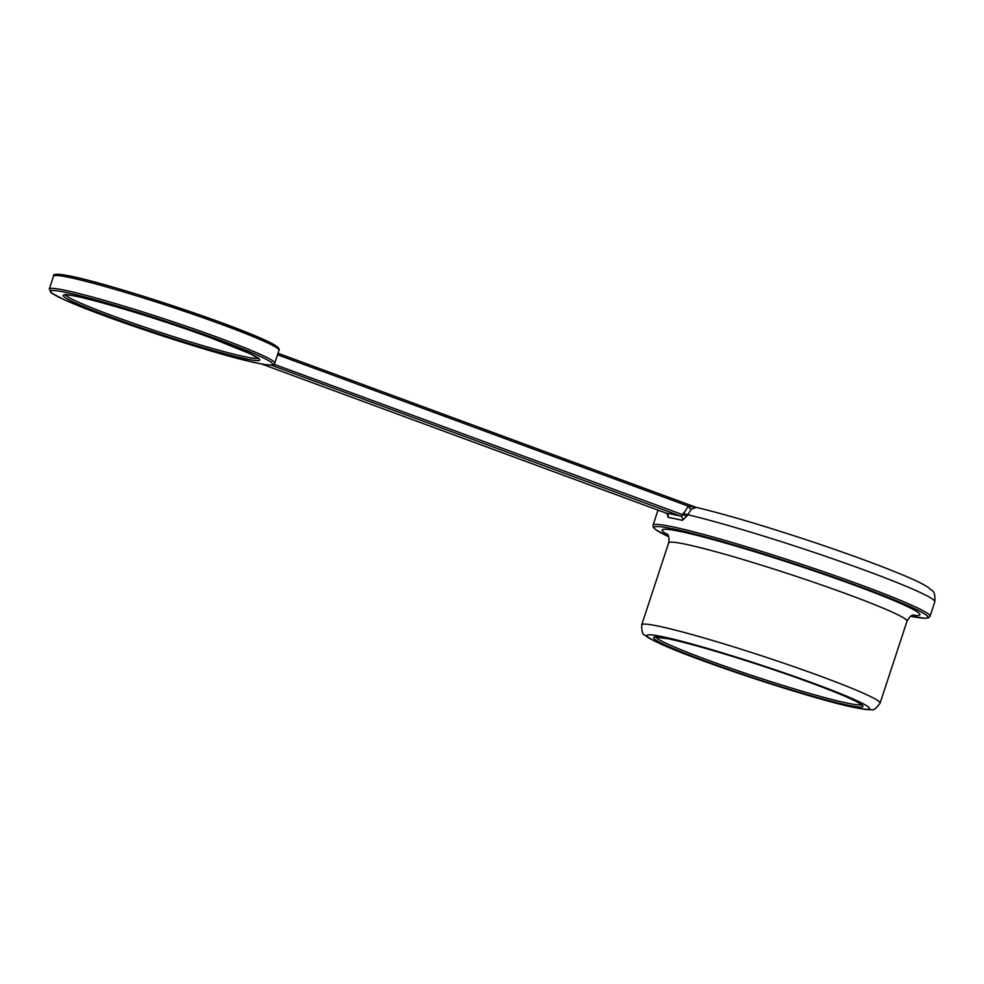<?xml version="1.0" encoding="UTF-8"?>
<svg xmlns="http://www.w3.org/2000/svg" width="984" height="984" viewBox="0 0 984 984"><rect width="100%" height="100%" fill="white"/><g stroke="black" fill="none" stroke-linecap="round" stroke-linejoin="round"><path stroke-width="1.48" d="M277.513 354.744L688.283 506.157L696.217 507.424L691.223 509.257L686.807 516.206L682.342 520.351A145.792 9.311 -161.8 0 0 674.569 518.642A145.792 9.311 -161.8 0 0 668.05 517.399L667.3 513.992M261.117 363.822L666.143 513.131A3.395 3.112 -80.3 0 1 668.05 517.399M691.223 509.257A3.395 1.205 -125.8 0 1 688.283 506.157L682.638 514.903L680.805 516.157A3.395 2.768 -77 0 1 682.342 520.351M695.405 507.117L277.992 353.244L695.786 507.252C726.29 514.571 765.552 526.219 813.547 542.196C851.873 555.074 882.574 566.415 905.637 576.181C916.239 580.671 923.853 584.459 928.478 587.534C931.651 591.519 935.624 589.121 934.8 601.851A145.792 9.311 18.2 0 0 842.919 562.344A145.792 9.311 18.2 0 0 687.336 514.595L683.167 513.291M261.08 363.809L666.131 513.119M861.455 704.692A108.498 6.925 18.2 0 1 847.802 703.24A108.498 6.925 18.2 0 1 734.285 669.489A108.498 6.925 18.2 0 1 655.811 637.079M667.853 638.702A110.196 7.036 18.2 0 1 811.074 682.921A110.196 7.036 18.2 0 1 848.663 705.356A110.196 7.036 18.2 0 1 705.442 661.137A110.196 7.036 18.2 0 1 667.853 638.702M662.281 636.648A116.973 7.466 18.2 0 1 814.321 683.585A116.973 7.466 18.2 0 1 854.223 707.41A116.973 7.466 18.2 0 1 702.182 660.473A116.973 7.466 18.2 0 1 662.281 636.648M880.065 703.179C876.117 708.615 873.275 710.755 871.516 709.587C870.483 709.71 868.048 710.227 855.158 707.668C815.625 700.018 697.533 661.26 659.993 643.622C647.103 637.62 645.529 635.726 644.803 635.049C642.7 634.951 641.666 631.531 641.716 624.815A125.448 8.007 18.2 0 1 657.976 626.058A125.448 8.007 18.2 0 1 793.252 666.463A125.448 8.007 18.2 0 1 880.065 703.179L907.014 621.212C909.462 616.771 911.787 614.692 914.001 615M641.716 624.815L668.665 542.848A125.448 8.007 18.2 0 1 684.926 544.091A125.448 8.007 18.2 0 1 820.201 584.496A125.448 8.007 18.2 0 1 907.014 621.212M667.472 534.546A135.62 8.659 18.2 0 1 679.747 531.372A135.62 8.659 18.2 0 1 844.69 581.655A135.62 8.659 18.2 0 1 912.906 615.234M668.591 536.649A144.095 9.2 18.2 0 1 672.798 528.802A144.095 9.2 18.2 0 1 858.749 586.132A144.095 9.2 18.2 0 1 910.754 616.267L925.292 618.321L928.601 617.829L930.04 616.316L934.8 601.851M668.603 536.674L655.688 529.675L653.302 527.313L653.044 525.235A145.792 9.311 18.2 0 1 671.924 526.686A145.792 9.311 18.2 0 1 829.143 573.647A145.792 9.311 18.2 0 1 930.04 616.316M667.582 514.202L666.143 513.131A149.187 9.533 18.2 0 1 680.805 516.157L270.784 365.002M653.044 525.235L657.804 510.77A145.792 9.311 18.2 0 1 658.357 510.266M686.807 516.206L273.958 364.24M223.11 324.966A118.67 7.577 18.2 0 1 278.964 350.304L274.733 363.157A118.67 7.577 -161.8 0 0 218.878 337.819A118.67 7.577 -161.8 0 0 49.274 289.025L53.505 276.172A118.67 7.577 18.2 0 1 223.11 324.966M222.938 323.232A116.973 7.466 18.2 0 1 277.636 348.471M55.657 275.483A116.973 7.466 18.2 0 1 110.097 286.319A116.973 7.466 18.2 0 1 222.827 323.195M258.189 358.25A101.721 6.494 18.2 0 1 113.246 316.048A101.721 6.494 18.2 0 1 65.51 294.892M211.043 337.918A103.406 6.605 18.2 0 1 246.32 358.976A103.406 6.605 18.2 0 1 111.905 317.488A103.406 6.605 18.2 0 1 76.629 296.43A103.406 6.605 18.2 0 1 211.043 337.918M217.538 339.259A116.973 7.466 -161.8 0 0 65.51 292.322A116.973 7.466 -161.8 0 0 105.411 316.147A116.973 7.466 -161.8 0 0 257.451 363.084A116.973 7.466 -161.8 0 0 217.538 339.259M655.713 636.537L655.196 637.165L668.038 638.751C693.388 643.819 755.798 662.872 802.784 679.907C831.492 690.313 850.225 698.025 859.007 703.031L861.886 705.122L861.849 704.31M668.665 542.848C669.341 537.817 668.689 534.767 666.734 533.697M657.804 510.77L658.025 510.142M53.505 276.172C49.532 266.246 150.638 296.959 222.888 323.207L264.032 339.652L276.418 346.134C278.89 348.115 279.739 349.492 278.964 350.304M65.374 294.327L64.833 294.991C66.777 291.621 153.639 316.282 210.982 337.906L250.588 353.957L258.681 358.717L258.632 357.868M49.274 289.025L51.844 293.22L63.972 299.579L105.35 316.122C177.6 342.371 278.706 373.096 274.733 363.157"/></g></svg>
